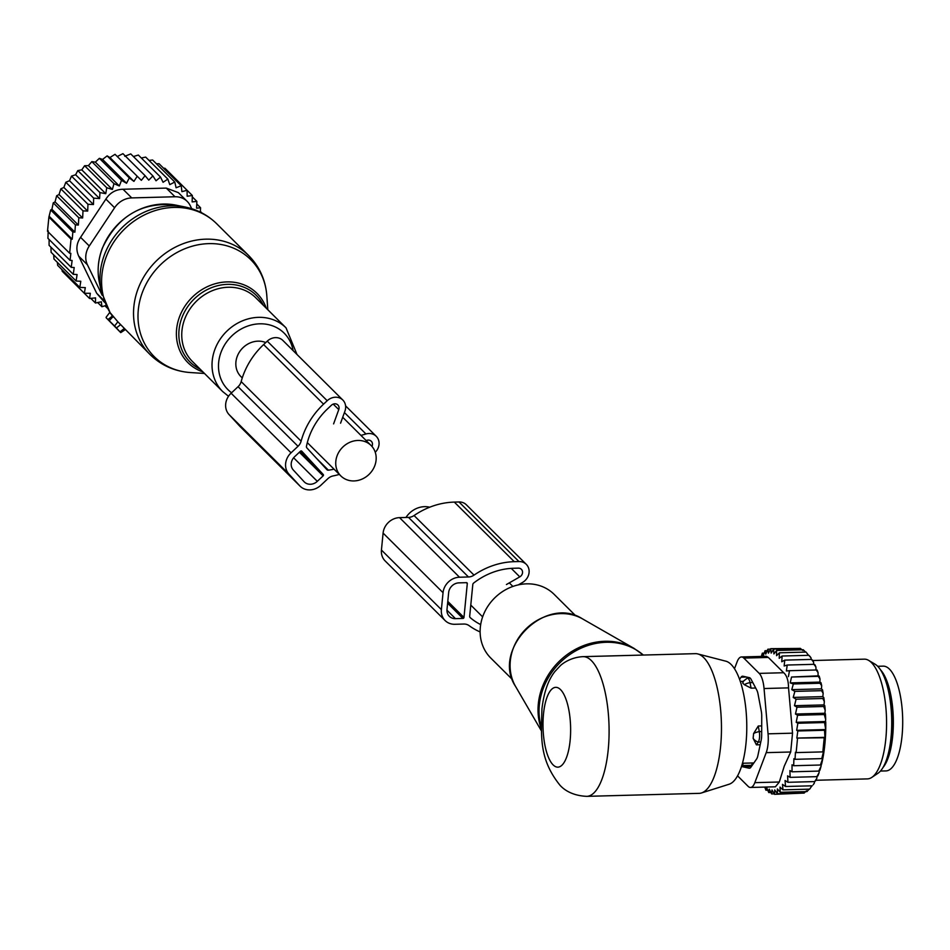 <?xml version="1.0" encoding="UTF-8"?>
<svg xmlns="http://www.w3.org/2000/svg" width="950" height="950" viewBox="0 0 950 950"><rect width="100%" height="100%" fill="white"/><g stroke="black" fill="none" stroke-linecap="round" stroke-linejoin="round"><path stroke-width="1.43" d="M265.762 342.558A21.458 18.941 134.8 0 0 258.044 341.157A21.458 18.941 134.8 0 0 238.034 354.516A21.458 18.941 134.8 0 0 240.932 376.616L242.25 377.934M353.97 480.938A21.458 18.941 134.8 0 0 373.979 467.578A21.458 18.941 134.8 0 0 371.082 445.479A21.458 18.941 134.8 0 0 357.948 440.456A21.458 18.941 134.8 0 0 337.939 453.815A21.458 18.941 134.8 0 0 340.824 475.914A21.458 18.941 134.8 0 0 353.97 480.938M405.971 517.465A21.458 18.941 -45.2 0 1 424.543 506.659A21.458 18.941 -45.2 0 1 429.697 507.217M512.406 679.535L490.794 658.065A44.923 39.639 -45.2 0 1 490.675 602.383A44.923 39.639 -45.2 0 1 546.309 588.489A44.923 39.639 -45.2 0 1 554.135 594.344L575.736 615.814M586.768 796.349L699.141 793.357A69.873 24.13 -91.5 0 0 701.516 792.953L729.113 784.237A61.845 21.351 -91.5 0 0 746.759 729.861A61.845 21.351 -91.5 0 0 731.096 664.442A61.845 21.351 -91.5 0 0 725.847 661.188L697.811 653.944A69.873 24.13 -91.5 0 0 695.424 653.659L583.051 656.652A69.873 24.13 -91.5 0 1 591.375 660.606A69.873 24.13 -91.5 0 1 608.986 737.936A69.873 24.13 -91.5 0 1 586.768 796.349C568.682 795.542 561.331 786.553 560.108 785.401C538.888 759.097 541.203 736.321 541.951 708.748C543.934 692.17 548.293 679.713 555.038 671.365L560.084 665.962C561.308 664.549 569.893 657.281 583.051 656.652M701.516 792.953A69.873 24.13 -91.5 0 0 721.442 731.536A69.873 24.13 -91.5 0 0 703.748 657.614A69.873 24.13 -91.5 0 0 697.811 653.944M604.841 656.082L631.358 655.369M741.736 765.771A7.98 2.755 -91.5 0 0 741.891 765.581L743.613 763.218M752.97 762.969L751.248 765.332A7.98 2.755 -91.5 0 1 750.144 766.056L741.57 766.282M755.689 688.026L751.106 688.144L744.361 684.701L742.674 683.026L743.624 681.019A7.98 6.84 36.1 0 0 742.674 683.026M760.19 744.741L756.426 744.847L753.136 738.316L753.599 733.543L758.266 726.014L761.698 725.919M756.426 744.847L758.266 742.081A7.98 2.755 -91.5 0 0 759.288 731.619L758.266 726.014M751.106 688.144L750.025 682.634A7.98 2.755 -91.5 0 0 747.424 678.229A7.98 2.755 -91.5 0 0 747.068 678.312L743.624 681.019M883.025 767.469A52.404 18.098 -91.5 0 0 893.297 718.295A52.404 18.098 -91.5 0 0 880.424 669.738M880.46 771.056L885.97 770.913A52.404 18.098 -91.5 0 0 888.701 770.224A52.404 18.098 -91.5 0 0 902.5 714.056A52.404 18.098 -91.5 0 0 883.179 666.14L877.681 666.283M793.203 697.431L822.842 696.635L823.163 693.381L821.56 690.674L794.865 691.386L793.203 697.431L796.088 699.2L822.795 698.499L823.816 697.609A70.87 24.474 88.5 0 1 824.351 701.634L822.795 698.499M823.163 693.381A70.87 24.474 -91.5 0 0 822.522 689.819L821.56 690.674M816.834 778.347A70.87 24.474 88.5 0 1 815.67 780.698L814.649 781.589L816.834 778.347L817.012 776.506M814.376 782.99L813.212 784.759A70.87 24.474 88.5 0 0 814.376 782.99L814.518 781.589M811.906 785.804L809.661 789.141L782.954 789.854L782.491 784.367L785.531 786.505L812.238 785.804M805.636 652.092L803.249 649.752L776.554 650.465L773.882 653.944L773.656 649.087L800.363 648.375L802.833 650.524M808.509 655.322L806.087 652.08L779.392 652.793L776.578 655.69L776.554 650.465M808.842 655.31L809.875 656.284A70.87 24.474 88.5 0 1 811.027 657.863L808.842 655.31L782.135 656.023L779.214 658.303L779.392 652.793M811.217 659.419L811.027 657.863M811.466 659.407L812.452 660.096A70.87 24.474 88.5 0 1 813.544 662.031L811.466 659.407L784.759 660.119L781.743 661.758L782.135 656.023M813.734 664.335L813.544 662.031M814.886 664.703A70.87 24.474 88.5 0 1 815.908 666.971L813.924 664.323L814.886 664.703M816.026 669.988L815.908 666.971M817.143 670.059A70.87 24.474 88.5 0 1 818.069 672.636L816.204 669.988L817.143 670.059M822.522 689.819L821.441 688.857L821.703 685.781A70.87 24.474 88.5 0 0 820.99 682.694L819.874 682.1L820.004 678.929A70.87 24.474 88.5 0 0 819.185 676.079L818.069 675.854L818.069 672.636M822.842 696.635L823.816 697.609M797.857 723.247L824.553 722.546L825.704 729.553L796.67 730.324L797.857 723.247L796.195 722.309L797.584 715.255L795.471 714.032L796.991 707.204L794.461 705.696L824.03 704.912L824.351 701.634M824.03 704.912L824.79 705.66A70.87 24.474 88.5 0 1 825.194 710.291L823.697 706.491L796.991 707.204M795.471 714.032L824.909 713.248L825.194 710.291M824.909 713.248L825.419 713.759A70.87 24.474 88.5 0 1 825.669 719.435L824.279 714.543L797.584 715.255M796.195 722.309L825.467 721.537L825.669 719.435M825.467 721.537L825.728 721.798A70.87 24.474 88.5 0 1 821.56 764.263L820.396 765.011L822.926 757.898L821.75 758.611L823.555 751.474L822.842 751.889L824.232 737.77L824.932 737.342L824.529 730.265L825.704 729.553M821.097 766.104L818.734 771.091L819.874 770.319A70.87 24.474 88.5 0 0 821.097 766.104L821.251 764.465M819.066 772.754L816.822 776.661L817.914 775.829A70.87 24.474 88.5 0 0 818.841 773.419A70.87 24.474 88.5 0 0 819.066 772.754L819.268 770.735M764.762 787.087L765.914 790.222L766.555 787.384L768.752 792.549L769.251 789.129L771.637 793.927L771.982 789.972L774.547 794.342L774.713 789.925L777.421 793.796L777.385 788.951L780.235 792.3L779.998 787.099L782.954 789.854M780.235 792.3L806.942 791.587L809.198 789.153M777.421 793.796L804.127 793.096L806.479 790.816M774.547 794.342L801.824 793.155M771.637 793.927L774.25 793.856M768.752 792.549L770.925 792.49M765.914 790.222L767.731 790.174M761.33 656.426L762.351 653.149L764.18 653.101M773.656 649.087L771.151 653.089L770.759 648.66L768.419 653.149L767.873 649.206L765.736 654.111L765.059 650.714L763.135 655.975L762.351 653.149M765.059 650.714L767.244 650.655M767.873 649.206L770.509 649.135M770.759 648.66L798.095 648.434M819.185 676.079L818.247 676.329L820.004 678.929M820.99 682.694L820.04 683.252L821.703 685.781M824.79 705.66L823.697 706.491M825.419 713.759L824.279 714.543M825.728 721.798L824.553 722.546M796.67 730.324L797.822 730.977L824.529 730.265M824.932 737.342L796.836 738.091L824.232 737.77M797.525 738.482L796.136 752.602L822.842 751.889M796.136 752.602L795.447 752.222L795.043 759.323L821.75 758.611M795.043 759.323L793.891 758.67L793.689 765.724L820.396 765.011M737.568 775.853L748.125 786.339A19.962 6.888 -91.5 0 0 750.512 787.467A19.962 6.888 -91.5 0 0 754.822 782.658L766.199 752.649A19.962 6.888 88.5 0 0 768.051 733.828L764.049 688.524A19.962 6.888 88.5 0 0 759.204 673.384L743.826 658.089L768.312 657.436L766.353 656.296L741.451 656.961A19.962 6.888 88.5 0 0 737.129 661.77L734.492 668.729M768.312 657.436L783.691 672.731C786.814 675.45 788.429 680.497 788.536 687.871L792.538 733.174L790.697 751.996L784.273 766.116L779.309 782.004L754.822 782.658M747.721 678.217L748.279 677.421M751.177 766.816L750.049 766.567A9.987 3.444 88.5 0 1 749.206 766.08M868.68 660.404L875.045 664.181A55.86 19.285 88.5 0 1 890.684 704.283A55.86 19.285 88.5 0 1 886.279 760.356A55.86 19.285 88.5 0 1 877.943 773.3L871.791 777.409A59.886 20.674 -91.5 0 0 880.721 763.539A59.886 20.674 -91.5 0 0 885.447 703.404A59.886 20.674 -91.5 0 0 868.68 660.404A59.886 20.674 -91.5 0 0 864.251 659.158L812.713 660.523M749.716 768.194L749.134 768.206A9.987 3.444 -91.5 0 0 749.419 768.241A9.987 3.444 -91.5 0 0 750.856 767.256L756.58 759.05A9.987 3.444 -91.5 0 0 757.863 755.689L761.199 740.014A9.987 3.444 -91.5 0 0 761.674 735.146L761.734 716.217A9.987 3.444 -91.5 0 0 761.283 711.134L758.041 694.023A9.987 3.444 -91.5 0 0 756.794 690.104L751.117 679.381A9.987 3.444 -91.5 0 0 749.396 677.671L742.829 676.222A9.987 3.444 -91.5 0 0 742.532 676.198A9.987 3.444 -91.5 0 0 741.095 677.172L746.498 677.029M749.134 768.206L742.556 766.757L750.049 766.567M741.712 766.282A9.987 3.444 -91.5 0 0 742.556 766.757M739.575 679.357L741.095 677.172M750.512 787.467L775.414 786.802L779.309 782.004M815.896 780.271L867.433 778.893A59.886 20.674 -91.5 0 0 871.791 777.409M741.451 656.961A19.962 6.888 88.5 0 1 743.826 658.089M796.836 738.091L797.822 730.977M793.689 765.724L792.039 764.786L792.039 771.804L789.925 770.581L790.115 777.361L787.586 775.865L787.942 782.301L785.056 780.52L785.531 786.505M787.942 782.301L814.649 781.589M790.115 777.361L816.822 776.661M792.039 771.804L818.734 771.091M794.461 705.696L796.088 699.2M819.874 682.1L790.21 682.896L793.333 683.964L791.778 689.653L821.441 688.857M793.333 683.964L820.04 683.252M790.21 682.896L791.54 677.029L818.247 676.329M791.54 677.029L818.069 675.854M788.405 676.637L789.498 670.7L816.204 669.988M784.759 660.119L784.142 666.009L787.229 665.036L786.374 670.985L789.498 670.7M787.229 665.036L813.924 664.323M791.778 689.653L794.865 691.386M480.118 631.94A72.366 63.864 134.8 0 1 469.062 625.611A9.987 8.811 134.8 0 0 463.849 624.043L454.896 624.281A15.972 14.096 134.8 0 1 445.111 620.552A15.972 14.096 134.8 0 1 441.382 609.627L443.044 592.681A15.972 14.096 134.8 0 1 459.503 577.22L468.469 576.982A9.987 8.811 134.8 0 0 474.014 575.118A72.366 63.864 134.8 0 1 514.271 561.676L518.949 561.545A11.982 10.569 134.8 0 1 526.288 564.347A11.982 10.569 134.8 0 1 522.5 582.481L518.344 584.867M526.288 564.347L466.343 504.771A11.982 10.569 134.8 0 0 459.004 501.968L454.326 502.099A72.366 63.864 134.8 0 0 414.069 515.541A9.987 8.811 134.8 0 1 408.524 517.394L399.558 517.631A15.972 14.096 134.8 0 0 383.099 533.092L443.044 592.681M470.084 617.488L470.238 617.654A1.995 1.758 134.8 0 1 469.692 616.206L472.803 584.547A1.995 1.758 134.8 0 1 473.634 583.062A65.384 57.701 134.8 0 1 513.617 568.266L518.308 568.136A4.987 4.406 134.8 0 1 519.781 576.864L506.421 584.535M470.238 617.654A65.384 57.701 134.8 0 0 480.676 624.589M463.968 617.464L467.293 583.585A0.997 0.879 134.8 0 0 466.438 582.671L458.957 582.861A9.987 8.811 134.8 0 0 448.661 592.527L446.999 609.472A9.987 8.811 134.8 0 0 449.326 616.301A9.987 8.811 134.8 0 0 455.442 618.64L462.935 618.438A0.997 0.879 134.8 0 0 463.968 617.464L447.794 601.398M383.099 533.092L381.437 550.038A15.972 14.096 134.8 0 0 385.166 560.963L445.111 620.552M114.594 325.981L106.222 317.834L120.733 332.619L114.594 325.981L117.859 321.801L109.832 312.312M106.079 317.324L109.761 312.407L106.079 317.324M267.817 309.747L266.808 295.616C265.561 279.953 259.504 266.594 248.651 255.514A69.873 61.655 134.8 0 0 138.308 288.194A69.873 61.655 134.8 0 0 150.136 354.623L117.859 321.801M109.262 320.684L112.86 316.789M61.999 269.681L62.189 271.249L84.336 293.265L85.31 287.624L79.812 287.387L57.665 265.371L57.392 262.414M67.414 276.45L89.573 298.49L95.546 297.884L95.463 303.014L101.353 301.779L101.911 306.743L105.937 305.461M53.699 254.885L53.972 259.017L76.119 281.034L80.798 281.271L79.812 287.387M50.944 247.178L51.11 252.308L73.269 274.324L77.093 274.538L76.119 281.034M49.103 239.507L49.091 245.338L71.25 267.354L74.195 267.52L73.269 274.324M48.212 230.826L47.916 238.319L70.062 260.336L72.117 260.466L71.25 267.354M93.67 198.134L71.511 176.118L75.62 174.741L99.596 198.574L93.67 198.134L93.456 204.535L69.504 180.726L65.811 182.269L63.864 187.435L60.848 188.848L59.042 194.524L56.656 195.748L55.053 201.887L53.259 202.861L51.917 209.285L50.694 209.974L48.889 217.111L47.5 231.242L69.647 253.258L70.858 253.329L70.062 260.336M89.573 298.49L90.309 293.289L84.336 293.265M104.939 305.781L107.219 308.037M97.684 302.551L101.911 306.743M90.796 298.371L95.463 303.014M69.647 253.258L71.036 239.127L48.889 217.111M49.602 216.695L72.248 239.21L72.841 232.002L50.694 209.974M51.917 209.285L74.896 232.121L75.406 224.877L53.259 202.861M55.053 201.887L78.363 225.055L78.814 217.764L56.656 195.748M59.042 194.524L82.638 217.977L83.006 210.864L60.848 188.848M200.343 212.147L200.557 207.741L196.769 203.965M141.348 180.322L115.021 154.316L141.348 180.322L145.077 175.667L148.758 180.132L152.891 175.916L156.026 180.785L160.514 177.068L163.067 182.293L167.841 179.111L169.789 184.632L174.776 182.02L176.094 187.768L181.224 185.761L181.913 191.651L187.102 190.273L187.15 196.246L192.339 195.51L192.138 201.899L196.864 201.388L196.579 208.204L200.557 207.741M133.914 181.379L129.295 177.899L107.136 155.883L109.939 157.546L133.914 181.379L137.18 176.332M126.54 183.267L121.529 180.346L99.37 158.329L102.564 159.434L126.54 183.267L129.295 177.899M119.332 185.974L113.976 183.647L91.829 161.631L95.344 162.141L119.332 185.974L121.529 180.346M112.373 189.466L106.756 187.744L84.609 165.727L88.397 165.632L112.373 189.466L113.976 183.647M105.759 193.681L99.964 192.601L77.805 170.584L81.783 169.848L105.759 193.681L106.756 187.744M99.596 198.574L99.964 192.601M93.456 204.535L87.97 204.286L65.811 182.269M63.864 187.435L87.685 211.102L87.97 204.286M87.685 211.102L83.006 210.864M187.221 201.424A19.962 17.622 -45.2 0 0 174.99 196.757L131.741 197.909A19.962 17.622 -45.2 0 0 114.594 207.753L89.276 245.979L80.572 237.334L105.889 199.096C109.998 192.743 115.71 189.454 123.025 189.252L166.286 188.1L178.374 192.636L187.221 201.424A19.962 17.622 -45.2 0 1 190.285 205.734L191.722 208.703M201.875 212.919L200.379 211.434M196.864 201.388L192.304 196.852M192.339 195.51L164.956 168.257L163.519 168.162M181.224 185.761L159.078 163.744L156.441 163.804M174.776 182.02L152.618 160.004L149.031 160.419M167.841 179.111L145.683 157.094L141.324 157.997M160.514 177.068L138.356 155.052L133.404 156.536M152.891 175.916L130.744 153.9L124.782 156.299M145.077 175.667L122.93 153.651L117.373 156.489M103.788 300.319L96.663 293.229L78.719 256.156C75.786 249.743 76.404 243.473 80.572 237.334M89.276 245.979A19.962 17.622 134.8 0 0 87.436 264.812L102.184 295.319M96.663 293.229L104.571 302.361M69.504 180.726L71.511 176.118M75.62 174.741L77.805 170.584M81.783 169.848L84.609 165.727M88.397 165.632L91.829 161.631M95.344 162.141L99.37 158.329M102.564 159.434L107.136 155.883M109.939 157.546L115.021 154.316M82.638 217.977L78.814 217.764M78.363 225.055L75.406 224.877M74.896 232.121L72.841 232.002M72.248 239.21L71.036 239.127M339.316 474.418A72.366 63.864 134.8 0 1 333.117 475.926A9.987 8.811 134.8 0 0 327.857 478.681L320.898 485.224A15.972 14.096 134.8 0 1 300.093 486.174A15.972 14.096 134.8 0 1 299.713 485.782L288.966 474.121A15.972 14.096 134.8 0 1 291.056 452.817L298.015 446.286A9.987 8.811 134.8 0 0 301.103 441.18A72.366 63.864 134.8 0 1 323.558 404.154L327.204 400.734A11.982 10.569 134.8 0 1 342.808 400.021A11.982 10.569 134.8 0 1 344.933 411.148L340.575 423.189M342.808 400.021L282.863 340.433A11.982 10.569 134.8 0 0 267.259 341.157L263.625 344.565A72.366 63.864 134.8 0 0 241.169 381.591A9.987 8.811 134.8 0 1 238.07 386.697L231.111 393.241A15.972 14.096 134.8 0 0 229.021 414.532L288.966 474.121M316.492 458.339L328.391 470.167A1.995 1.758 134.8 0 1 326.919 469.668L306.85 447.866A1.995 1.758 134.8 0 1 306.458 446.358A65.384 57.701 134.8 0 1 327.738 408.69L331.372 405.27A4.987 4.406 134.8 0 1 338.77 409.604L333.593 423.89M328.391 470.167A65.384 57.701 134.8 0 0 334.044 469.169M371.973 446.417A4.987 4.406 134.8 0 0 367.021 440.289L366.13 440.539M323.261 474.537L301.779 451.202A0.997 0.879 134.8 0 0 300.449 451.238L294.631 456.701A9.987 8.811 134.8 0 0 293.324 470.024L304.071 481.686A9.987 8.811 134.8 0 0 304.309 481.935A9.987 8.811 134.8 0 0 317.312 481.329L323.131 475.867A0.997 0.879 134.8 0 0 323.261 474.537L300.129 451.535M360.952 435.409L365.952 433.972A11.982 10.569 134.8 0 1 376.236 436.299A11.982 10.569 134.8 0 1 375.262 452.271M229.021 414.532L239.768 426.206A15.972 14.096 134.8 0 0 240.148 426.598A15.972 14.096 134.8 0 0 240.54 426.978M515.589 686.482C491.079 649.824 544.944 594.938 582.16 618.664A48.913 43.166 134.8 0 0 525.338 629.553A48.913 43.166 134.8 0 0 515.589 686.482L541.31 730.74M582.694 618.972L582.16 618.664A48.913 43.166 -45.2 0 1 582.694 618.972L634.018 648.375A64.659 57.059 -45.2 0 0 633.318 647.983A64.659 57.059 134.8 0 0 562.151 658.623A64.659 57.059 134.8 0 0 541.227 728.793M541.168 726.714A64.885 57.249 -45.2 0 1 564.727 658.409A64.885 57.249 -45.2 0 1 634.648 649.004A64.885 57.249 -45.2 0 1 643.34 655.049M560.512 689.593A39.924 13.787 -91.5 0 0 543.495 714.008A39.924 13.787 -91.5 0 0 553.126 764.904A39.924 13.787 -91.5 0 0 570.131 740.489A39.924 13.787 -91.5 0 0 560.512 689.593M741.796 765.546A7.98 6.84 36.1 0 0 741.891 765.581L751.248 765.332M753.599 733.543A7.98 3.064 169.7 0 1 759.288 731.619L761.686 731.547M760.772 742.009L758.266 742.081A7.98 6.733 33.7 0 1 753.136 738.316M752.804 682.563L750.025 682.634A7.98 3.301 168.9 0 0 744.361 684.701M889.96 745.619A48.913 16.886 -91.5 0 0 888.511 691.196M759.204 673.384L783.691 672.731M768.051 733.828L792.538 733.174M764.049 688.524L788.536 687.871M766.199 752.649L790.697 751.996M408.524 517.394L468.469 576.982M399.558 517.631L459.503 577.22M511.242 568.373L519.781 576.864M466.367 582.671L467.293 583.585M414.069 515.541L474.014 575.118M454.326 502.099L514.271 561.676M459.004 501.968L518.949 561.545M381.437 550.038L441.382 609.627M446.963 610.197L455.442 618.64M447.616 603.214L462.935 618.438M266.808 295.616A68.412 60.361 134.8 0 0 212.527 243.639A68.412 60.361 134.8 0 0 142.678 291.614A68.412 60.361 134.8 0 0 190.344 372.543C174.681 371.391 161.274 365.418 150.136 354.623M202.944 371.937A48.913 43.166 -45.2 0 1 179.74 316.219A48.913 43.166 -45.2 0 1 223.986 282.091A48.913 43.166 -45.2 0 1 266.273 308.216M263.435 305.389A46.989 41.468 134.8 0 0 222.146 284.822A46.989 41.468 134.8 0 0 182.056 317.324A46.989 41.468 134.8 0 0 200.106 369.111M248.651 255.514L216.719 223.773A69.873 61.655 134.8 0 0 106.376 256.452A69.873 61.655 134.8 0 0 113.181 317.146M296.994 354.481L286.033 327.857L255.752 297.754A44.923 39.639 134.8 0 0 184.822 318.761A44.923 39.639 134.8 0 0 192.422 361.475L222.692 391.566L228.523 396.269M216.719 223.773C207.884 215.127 197.374 209.534 185.167 207.017A68.851 60.752 134.8 0 0 104.678 254.125A68.851 60.752 134.8 0 0 101.246 291.436L110.378 313.346M286.033 327.857A44.923 39.639 134.8 0 0 215.092 348.864A44.923 39.639 134.8 0 0 222.692 391.566M293.099 350.609A39.853 35.162 134.8 0 0 260.134 323.808A39.853 35.162 134.8 0 0 221.219 351.773A39.853 35.162 134.8 0 0 231.61 392.766M175.916 205.141A62.843 55.456 134.8 0 0 102.457 248.14A62.843 55.456 134.8 0 0 99.323 282.197C97.031 270.821 98.076 259.409 102.446 247.926C117.895 215.733 142.381 201.471 175.916 205.141L185.167 207.017M108.11 319.438L112.326 316.089M116.458 327.94L120.436 324.781M120.032 331.835L124.011 328.676M114.594 207.753L105.889 199.096M174.99 196.757L166.286 188.1M131.741 197.909L123.025 189.252M87.436 264.812L78.719 256.156M238.07 386.697L298.015 446.286M231.111 393.241L291.056 452.817M333.236 404.118L338.77 409.604M241.169 381.591L301.103 441.18M263.625 344.565L323.558 404.154M267.259 341.157L327.204 400.734M344.423 412.561L365.952 433.972M239.768 426.206L299.713 485.782M293.621 457.781L317.312 481.329M299.381 452.247L323.131 475.867M342.713 417.276L371.082 445.479M307.325 442.617L340.824 475.914M482.636 616.871L470.784 605.091M512.893 586.435L509.319 582.872M634.018 648.375L643.364 655.049M753.861 762.945L742.472 763.254M743.387 681.34L740.288 681.423M750.239 678.158L747.424 678.229M204.487 373.469L190.344 372.543M99.323 282.197L101.246 291.436M120.733 332.619L125.115 329.757M345.574 405.84L376.236 436.299M240.148 426.598L300.093 486.174"/></g></svg>
